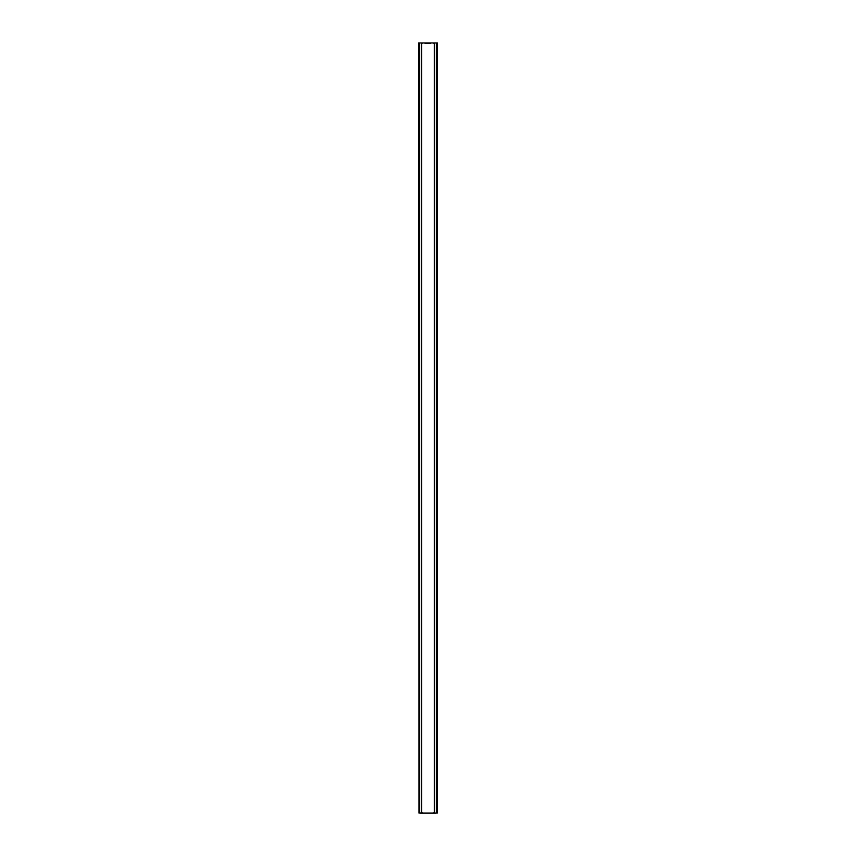 <?xml version="1.0" encoding="UTF-8"?>
<svg xmlns="http://www.w3.org/2000/svg" width="856" height="856" viewBox="0 0 856 856"><rect width="100%" height="100%" fill="white"/><g stroke="black" fill="none" stroke-linecap="round" stroke-linejoin="round"><path stroke-width="1.28" d="M430.75 43.185L424.79 43.185M422.393 812.815L418.98 813.04L418.563 42.961L437.437 42.961L437.437 813.04M437.02 42.961L437.02 813.04L421.591 813.04L421.591 42.961L422.393 43.185M418.98 813.04L418.563 42.961M433.446 43.185L434.399 42.961L434.409 813.04L433.607 812.815M419.986 813.2L436.014 813.2M419.033 813.04L419.033 42.961M419.194 813.04L419.194 42.961M421.409 42.961L421.409 813.04M436.967 42.961L436.967 813.04M436.806 42.961L436.806 813.04M434.591 813.04L434.591 42.961"/></g></svg>

